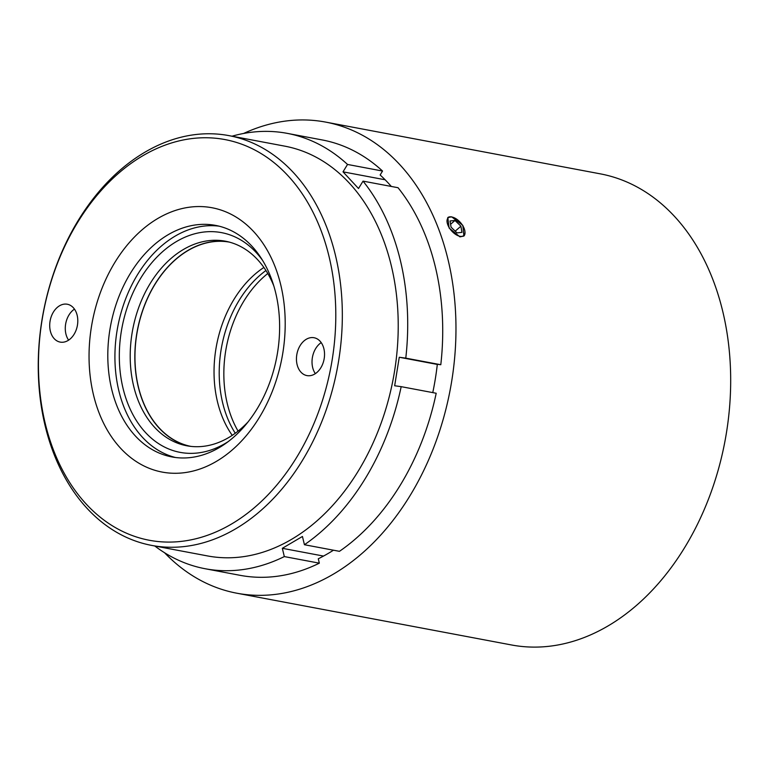 <?xml version="1.0" encoding="UTF-8"?>
<svg xmlns="http://www.w3.org/2000/svg" width="768" height="768" viewBox="0 0 768 768"><rect width="100%" height="100%" fill="white"/><g stroke="black" fill="none" stroke-linecap="round" stroke-linejoin="round"><path stroke-width="1.15" d="M265.939 270.518A104.093 74.707 -79.3 0 0 235.277 433.238M267.773 273.523A104.093 74.707 -79.3 0 0 238.08 431.107M229.392 242.112A103.939 74.602 -79.3 0 0 179.165 256.608A103.939 74.602 -79.3 0 0 135.206 365.318A103.939 74.602 -79.3 0 0 190.896 446.39M263.885 267.456A103.939 74.602 -79.3 0 0 258.259 271.507A103.939 74.602 -79.3 0 0 232.243 435.341M273.802 285.907A104.093 74.707 -79.3 0 0 225.379 241.2A104.093 74.707 -79.3 0 0 183.149 249.648A104.093 74.707 -79.3 0 0 130.224 358.675A104.093 74.707 -79.3 0 0 186.826 445.786A104.093 74.707 -79.3 0 0 229.066 437.338A104.093 74.707 -79.3 0 0 248.198 421.766M227.693 241.69A104.093 74.707 -79.3 0 0 187.786 250.522A104.093 74.707 -79.3 0 0 134.842 357.936A104.093 74.707 -79.3 0 0 189.158 446.179M228.422 441.466A111.802 80.237 100.7 0 1 225.485 443.29A111.802 80.237 100.7 0 1 123.13 388.675A111.802 80.237 100.7 0 1 176.179 241.709A111.802 80.237 100.7 0 1 262.55 260.362M454.55 217.92A11.77 6.067 49 0 0 452.582 217.181A11.77 6.067 49 0 0 447.35 223.44A11.77 6.067 49 0 0 457.43 235.43A11.77 6.067 49 0 0 464.918 231.37A11.77 6.067 49 0 0 454.55 217.92M447.734 217.622A12.25 6.317 -131 0 1 451.555 216.931A12.25 6.317 -131 0 1 452.141 217.066A12.25 6.317 -131 0 1 452.362 217.123M232.013 136.205A221.52 158.986 100.7 0 1 287.203 133.354A221.52 158.986 100.7 0 1 347.53 164.448L343.008 171.84L358.512 188.515L363.034 181.123A221.52 158.986 100.7 0 1 405.782 358.138L399.264 357.254L394.666 385.766L401.184 386.659A221.52 158.986 100.7 0 1 304.435 544.733L302.438 536.467L282.326 548.304L284.323 556.579A221.52 158.986 100.7 0 1 210.941 569.674A221.52 158.986 100.7 0 1 205.152 568.733A221.52 158.986 100.7 0 1 154.79 545.99M205.152 568.733L240.163 575.338A221.52 158.986 -79.3 0 0 245.952 576.269A221.52 158.986 -79.3 0 0 319.334 563.174L318.278 558.778A216.672 155.501 -79.3 0 0 333.466 550.205M284.323 556.579L319.334 563.174M157.123 546.288A208.502 149.635 100.7 0 1 151.67 545.405A208.502 149.635 100.7 0 1 42.547 316.579A208.502 149.635 100.7 0 1 223.45 134.736A208.502 149.635 100.7 0 1 228.893 135.619A208.502 149.635 100.7 0 1 338.026 364.445A208.502 149.635 100.7 0 1 157.123 546.288M228.893 135.619L284.784 146.15A208.502 149.635 100.7 0 1 393.917 374.976A208.502 149.635 100.7 0 1 213.014 556.819A208.502 149.635 100.7 0 1 207.562 555.936L151.67 545.405M174.97 457.43A117.811 84.557 -79.3 0 0 277.19 354.682A117.811 84.557 -79.3 0 0 215.53 225.389A117.811 84.557 -79.3 0 0 212.458 224.89A117.811 84.557 -79.3 0 0 110.237 327.638A117.811 84.557 -79.3 0 0 171.898 456.931A117.811 84.557 -79.3 0 0 174.97 457.43M208.512 207.178A134.496 96.528 100.7 0 1 282.835 352.906A134.496 96.528 100.7 0 1 165.725 472.656A134.496 96.528 100.7 0 1 91.411 326.928A134.496 96.528 100.7 0 1 208.512 207.178M219.552 138.701A203.875 146.323 -79.3 0 0 42.038 320.218A203.875 146.323 -79.3 0 0 154.694 541.133A203.875 146.323 -79.3 0 0 332.208 359.606A203.875 146.323 -79.3 0 0 219.552 138.701M60.691 342.182A19.267 13.824 -79.3 0 0 77.405 325.382A19.267 13.824 -79.3 0 0 67.315 304.243A19.267 13.824 -79.3 0 0 66.816 304.157A19.267 13.824 -79.3 0 0 50.102 320.957A19.267 13.824 -79.3 0 0 60.182 342.096A19.267 13.824 -79.3 0 0 60.691 342.182M307.43 375.677A19.267 13.824 -79.3 0 0 324.144 358.877A19.267 13.824 -79.3 0 0 314.064 337.738A19.267 13.824 -79.3 0 0 313.555 337.651A19.267 13.824 -79.3 0 0 296.842 354.451A19.267 13.824 -79.3 0 0 306.922 375.59A19.267 13.824 -79.3 0 0 307.43 375.677M451.661 216.835L462.835 225.35L463.882 236.045L459.917 236.861L449.117 228.029L447.811 217.546L451.661 216.835M164.592 552.768A239.702 172.032 -79.3 0 0 236.803 593.203L511.507 644.966A239.702 172.032 -79.3 0 0 636.624 605.27A239.702 172.032 -79.3 0 0 729.6 354.298A239.702 172.032 -79.3 0 0 600.288 173.846L325.574 122.083A239.702 172.032 -79.3 0 0 243.61 133.469M236.803 593.203A239.702 172.032 -79.3 0 0 361.92 553.498A239.702 172.032 -79.3 0 0 454.886 302.525A239.702 172.032 -79.3 0 0 325.574 122.083M464.938 231.6A12.25 6.317 -131 0 1 464.966 231.83A12.25 6.317 -131 0 1 463.795 236.122M432.768 392.611A216.672 155.501 -79.3 0 0 437.328 364.262L440.794 364.733A221.52 158.986 -79.3 0 0 398.045 187.718L363.034 181.123M391.315 186.451A216.672 155.501 -79.3 0 0 380.141 174.97L382.541 171.043A221.52 158.986 -79.3 0 0 322.214 139.949L287.203 133.354M304.435 544.733L339.446 551.328A221.52 158.986 -79.3 0 0 436.195 393.254L401.184 386.659M343.008 171.84L385.114 179.77M282.326 548.304L323.53 556.07M399.264 357.254L437.309 364.426M321.206 342.614A19.267 13.824 -79.3 0 0 315.35 373.642M74.458 309.12A19.267 13.824 -79.3 0 0 68.611 340.147M219.072 226.157A117.811 84.557 -79.3 0 0 117.744 326.842A117.811 84.557 -79.3 0 0 175.478 457.498M347.53 164.448L382.541 171.043M405.782 358.138L440.794 364.733M450.048 220.963L451.066 227.165L457.008 232.877L461.933 232.387L460.915 226.186L454.973 220.474L450.048 220.963M450.595 224.275L454.973 220.474M455.213 231.149L460.915 226.186"/></g></svg>
